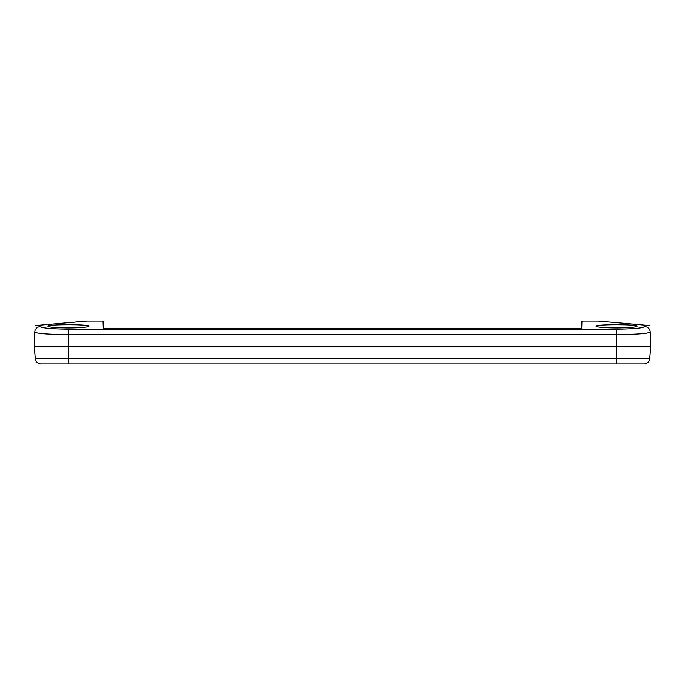 <?xml version="1.0" encoding="UTF-8"?>
<svg xmlns="http://www.w3.org/2000/svg" width="685" height="685" viewBox="0 0 685 685"><rect width="100%" height="100%" fill="white"/><g stroke="black" fill="none" stroke-linecap="round" stroke-linejoin="round"><path stroke-width="1.03" d="M616.568 327.952C604.136 327.815 597.303 327.233 596.07 326.206C594.691 324.236 638.446 324.236 637.076 326.206C635.834 327.233 629.001 327.815 616.568 327.952M68.431 327.952C55.999 327.815 49.166 327.233 47.924 326.206C46.554 324.236 90.309 324.236 88.93 326.206C87.697 327.233 80.864 327.815 68.431 327.952M649.894 325.598L598.45 321.094L581.95 321.094L581.693 328.526L103.307 328.526L103.05 321.094L86.55 321.094L40.518 325.118L40.466 326.591L40.518 325.118L35.278 325.58L40.518 325.118M68.431 329.151C51.358 328.928 42.033 328.072 40.466 326.591A5.711 5.685 -178 0 0 34.764 332.079C36.665 333.561 47.89 334.408 68.431 334.631L616.568 334.631C637.11 334.408 648.335 333.561 650.236 332.079A5.711 5.685 178 0 0 644.534 326.591C642.958 328.072 633.642 328.928 616.568 329.151L68.431 329.151L68.431 346.781L650.75 346.781L650.236 332.079M644.482 325.118L644.534 326.591M35.106 325.598L38.446 325.298M40.466 326.591A5.711 5.685 2 0 0 34.764 332.079C35.021 324.81 35.021 324.81 34.764 332.079L34.25 346.781L34.764 332.079M35.954 332.704L35.346 332.516M644.02 363.906L616.568 363.906L644.02 363.906A5.711 5.711 0 0 0 649.705 358.692A5.711 5.711 0 0 1 644.02 363.906M68.431 363.906L68.431 346.781L34.25 346.781L35.295 358.692A5.711 5.711 0 0 0 40.98 363.906L643.686 363.906M650.75 346.781L649.705 358.692L616.568 358.692L616.568 363.906M34.25 346.781L35.295 358.692A5.711 5.711 0 0 0 40.98 363.906M35.295 358.692L616.568 358.692L616.568 329.151"/></g></svg>
